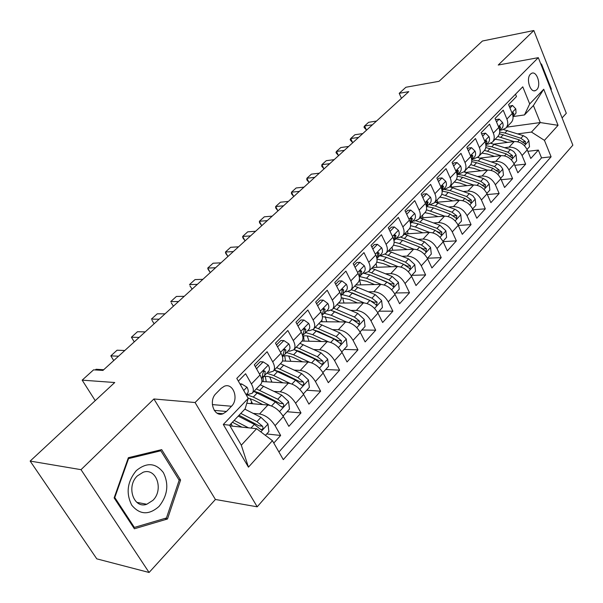<?xml version="1.0" encoding="UTF-8"?>
<svg xmlns="http://www.w3.org/2000/svg" width="603" height="603" viewBox="0 0 603 603"><rect width="100%" height="100%" fill="white"/><g stroke="black" fill="none" stroke-linecap="round" stroke-linejoin="round"><path stroke-width="0.9" d="M530.504 74.109C525.68 78.428 530.301 93.337 535.554 90.548L536.738 89.704C541.502 85.34 536.926 70.543 531.635 73.31L530.504 74.109M562.094 117.909L566.307 113.274L533.828 30.519L482.438 41.012L439.059 81.299L405.917 87.254L399.209 93.322L401.462 98.319M257.21 506.814L572.85 145.165L538.306 57.662L195.086 402.525L257.21 506.814L215.422 499.472L153.916 398.975L81.021 469.669L149.092 572.481L215.422 499.472M149.092 572.481L96.789 558.853L30.15 461.076L114.736 382.513L82.174 380.154L95.221 400.633M81.021 469.669L30.15 461.076M515.527 94.211L516.485 96.555L508.563 104.666L512.226 113.537L506.912 119.055C508.314 122.771 507.952 125.786 505.819 128.115L501.877 129.977L500.136 130.21M506.912 119.055L503.204 110.145L495.055 118.482L498.817 127.444L493.344 133.12C494.792 136.866 494.452 139.896 492.327 142.21L488.377 144.057L486.636 144.275M493.344 133.12L489.538 124.128L481.149 132.713L485.016 141.758L479.377 147.599C480.87 151.376 480.561 154.421 478.443 156.727L474.493 158.536L472.737 158.74M479.377 147.599L475.473 138.524L466.828 147.366L470.8 156.494L464.996 162.508C466.534 166.322 466.247 169.383 464.144 171.674L460.187 173.453L458.431 173.641M464.996 162.508L460.978 153.35L452.069 162.463L456.154 171.674L450.17 177.877C451.753 181.729 451.504 184.789 449.408 187.073L445.459 188.822L443.687 188.988M450.17 177.877L446.039 168.629L436.858 178.028L441.064 187.322L434.891 193.721C436.527 197.603 436.301 200.678 434.228 202.947L430.271 204.651L428.499 204.801M434.891 193.721L430.64 184.382L421.173 194.076L425.499 203.46L419.138 210.055C420.819 213.975 420.63 217.057 418.572 219.311L414.623 220.977L412.844 221.105M419.138 210.055L414.758 200.641L404.99 210.635L409.437 220.11L402.872 226.916C404.605 230.866 404.455 233.964 402.42 236.195L398.47 237.816L396.691 237.921M402.872 226.916L398.372 217.412L388.279 227.73L392.87 237.296L386.086 244.321C387.88 248.308 387.767 251.406 385.747 253.622L381.812 255.19L380.026 255.273M386.086 244.321L381.443 234.725L371.026 245.383L375.752 255.039L368.75 262.297C370.596 266.322 370.521 269.428 368.531 271.614L364.604 273.136L362.818 273.197M368.75 262.297L363.963 252.612L353.192 263.632L358.061 273.37L350.825 280.877C352.74 284.933 352.71 288.046 350.742 290.209L346.831 291.671L345.037 291.701M350.825 280.877L345.888 271.101L334.755 282.498L339.783 292.327L332.298 300.09C334.273 304.183 334.296 307.296 332.359 309.429L328.462 310.831L326.668 310.831M332.298 300.09L327.203 290.224L315.678 302.013L320.871 311.932L313.123 319.967C315.165 324.097 315.241 327.21 313.334 329.313L309.46 330.648L307.666 330.617M313.123 319.967L307.862 310.01L295.937 322.213L301.296 332.23L293.277 340.544C295.395 344.705 295.515 347.825 293.653 349.883L289.794 351.15L288 351.089M293.277 340.544L287.842 330.497L275.488 343.137L281.028 353.245L272.714 361.86C274.908 366.059 275.089 369.172 273.265 371.192L269.443 372.383L267.642 372.285M272.714 361.86L267.099 351.722L254.293 364.823L260.021 375.021C262.26 379.242 262.486 382.347 260.684 384.345L252.325 393.081M273.792 443.047L280.644 435.464L266.73 433.949M246.793 403.264L267.92 405.012C273.966 406.136 279.121 409.995 283.38 416.583L288.867 426.351L300.987 412.927L287.073 411.713M261.883 381.518L288.355 383.161C294.392 384.164 299.48 387.925 303.618 394.445L308.932 404.138L320.638 391.174L306.716 390.239M282.506 360.963L308.088 362.056C314.11 362.946 319.138 366.616 323.163 373.076L328.311 382.679L339.617 370.152L325.71 369.481M302.058 341.042L327.158 341.667C333.165 342.444 338.132 346.032 342.044 352.423L347.034 361.943L357.963 349.838L344.079 349.408M320.562 321.753L345.594 321.949C351.587 322.628 356.486 326.133 360.3 332.457L365.132 341.901L375.707 330.188L361.845 329.992M338.434 303.075L363.436 302.879C369.405 303.46 374.244 306.882 377.96 313.145L382.649 322.507L392.885 311.171L379.046 311.186M355.74 284.985L380.697 284.412C386.644 284.91 391.43 288.257 395.048 294.452L399.593 303.739L409.505 292.757L395.711 292.975M372.511 267.461L397.415 266.534C403.339 266.948 408.065 270.219 411.6 276.355L416.01 285.558L425.612 274.923L411.857 275.33M388.769 250.464L413.613 249.212C419.515 249.544 424.188 252.747 427.633 258.823L431.914 267.943L441.223 257.639L427.512 258.22M404.538 233.979L429.313 232.419C435.193 232.675 439.806 235.811 443.167 241.826L447.336 250.871L456.365 240.876L443.069 241.607M420.103 217.962L444.547 216.138C450.396 216.319 454.956 219.394 458.242 225.349L462.29 234.311L471.049 224.61L458.295 225.462M435.931 202.344L459.32 200.332C465.139 200.452 469.654 203.46 472.858 209.354L476.8 218.241L485.302 208.826L473.046 209.784M451.21 187.164L473.664 184.993C479.46 185.053 483.923 188 487.051 193.834L490.887 202.646L499.141 193.503L487.36 194.543M465.968 172.405L487.593 170.099C493.36 170.099 497.769 172.986 500.829 178.767L504.568 187.495L512.588 178.616L501.244 179.732M480.252 158.054L501.131 155.627C506.867 155.566 511.223 158.401 514.216 164.122L517.856 172.782L525.65 164.144L514.728 165.328M82.174 380.154L93.571 369.843L102.947 370.415L408.789 91.641L399.209 93.322M226.464 411.48L231.499 406.249C239.142 399.035 233.24 382.415 224.331 386.244L221.113 388.377L215.987 393.571C208.178 400.769 214.118 417.585 223.05 413.748L226.464 411.48L214.238 410.357M524.474 114.932L529.698 103.935L522.771 86.817L236.791 378.398L248.232 398.387L245.157 408.819L229.585 425.205L241.306 445.195L256.599 428.688L272.435 440.672L283.297 459.644L551.097 156.803L544.441 140.356L531.469 132.065L540.28 122.552L533.406 105.533L524.474 114.932L513.266 116.545M529.698 103.935L543.725 89.259L558.061 125.326L544.441 140.356M272.435 440.672L248.451 467.152L223.298 424.467L248.232 398.387M504.771 147.66L509.068 147.14C514.781 147.049 519.115 149.846 522.07 155.536L525.65 164.144M494.098 144.094L514.284 141.554L509.068 147.14M491.385 161.86L495.764 161.363C501.508 161.325 505.887 164.182 508.909 169.925L512.588 178.616M477.599 176.468L482.076 176.008C487.85 176.023 492.282 178.94 495.365 184.737L499.141 193.503M463.413 191.498L467.981 191.076C473.785 191.159 478.262 194.128 481.428 199.985L485.302 208.826M448.798 206.98L453.464 206.595C459.298 206.746 463.828 209.776 467.061 215.693L471.049 224.61M433.738 222.929L438.509 222.59C444.366 222.809 448.956 225.899 452.265 231.876L456.365 240.876M418.211 239.361L423.095 239.074C428.974 239.361 433.617 242.527 437.009 248.564L441.223 257.639M402.193 256.305L407.191 256.079C413.108 256.441 417.796 259.667 421.278 265.772L425.612 274.923M385.656 273.785L390.789 273.619C396.721 274.064 401.477 277.365 405.043 283.523L409.505 292.757M368.591 291.814L373.86 291.724C379.815 292.259 384.624 295.636 388.279 301.854L392.885 311.171M350.954 310.439L356.365 310.432C362.343 311.05 367.212 314.502 370.966 320.788L375.707 330.188M332.728 329.675L338.298 329.758C344.29 330.474 349.22 334.009 353.072 340.363L357.963 349.838M313.869 349.552L319.613 349.74C325.62 350.562 330.61 354.18 334.575 360.594L339.617 370.152M294.354 370.114L300.279 370.408C306.309 371.342 311.359 375.051 315.429 381.533L320.638 391.174M274.139 391.377L280.267 391.807C286.304 392.862 291.422 396.661 295.606 403.211L300.987 412.927M238.351 381.134L245.594 373.724L251.406 383.96C253.682 388.189 253.923 391.294 252.144 393.277L248.346 394.377L246.559 394.241M253.192 413.387L259.546 413.967C265.591 415.15 270.77 419.047 275.081 425.665L280.644 435.464M278.918 451.994L541.532 157.873L538.351 150.079L527.821 151.315M514.284 141.554C519.99 141.449 524.301 144.223 527.233 149.891L530.776 158.476L538.351 150.079M229.984 425.891L256.599 428.688M153.916 398.975L195.086 402.525M533.828 30.519L498.244 65.026L538.306 57.662M506.739 127.15L540.28 122.552L558.061 125.326M517.789 133.858L531.469 132.065M273.453 370.996L281.503 362.584C283.35 360.541 283.191 357.428 281.028 353.245M293.842 349.687L301.606 341.569C303.49 339.489 303.384 336.376 301.296 332.23M313.53 329.102L321.022 321.278C322.937 319.16 322.891 316.047 320.871 311.932M332.555 309.218L339.783 301.666C341.735 299.518 341.735 296.405 339.783 292.327M350.946 289.998L357.926 282.694C359.908 280.523 359.953 277.418 358.061 273.37M368.735 271.403L375.488 264.348C377.486 262.147 377.576 259.041 375.752 255.039M385.958 253.403L392.478 246.582C394.505 244.358 394.633 241.268 392.87 237.296M402.631 235.977L408.94 229.381C410.99 227.135 411.156 224.045 409.437 220.11M418.784 219.093L424.889 212.701C426.954 210.447 427.158 207.364 425.499 203.46M434.439 202.721L440.356 196.54C442.436 194.264 442.67 191.196 441.064 187.322M449.627 186.847L455.355 180.862C457.451 178.571 457.715 175.511 456.154 171.674M464.355 171.448L469.91 165.644C472.021 163.345 472.315 160.292 470.8 156.494M478.661 156.501L484.043 150.871C486.161 148.564 486.485 145.519 485.016 141.758M492.545 141.984L497.769 136.527C499.902 134.205 500.249 131.175 498.817 127.444M541.532 157.873L551.097 156.803M506.038 127.881L511.11 122.582C513.243 120.253 513.62 117.238 512.226 113.537M229.585 425.205L223.298 424.467M241.306 445.195L248.451 467.152M543.725 89.259L533.406 105.533M167.491 518.987L180.591 480.033L161.687 449.627L128.364 457.7L114.133 497.912L134.379 528.778L167.491 518.987L164.83 518.444M551.074 90.005L551.346 88.973L541.486 63.986L540.785 63.933M178.872 479.754L180.591 480.033M540.853 64.099L541.486 63.986M550.705 89.071L551.346 88.973M240.605 385.068L241.69 383.953L247.049 387.277C248.489 390.013 248.624 392.018 247.471 393.292L246.122 394.694M95.289 369.948L96.035 369.27L103.701 369.729M241.69 383.953L239.904 383.84M265.426 435.366L268.908 431.567L267.936 423.909L260.956 417.329L244.841 409.151M231.145 423.562L232.343 426.14M248.542 427.844L234.137 420.412M241.856 427.135L232.396 422.251M220.359 413.952L220.834 413.545M239.037 415.256L259.124 425.854L262.486 426.193L256.931 421.648L240.793 413.409M238.23 416.108L254.376 424.384L259.946 428.952L261.747 429.66C263.066 428.899 263.307 427.738 262.486 426.193M136.248 470.672C127.263 481.707 125.763 493.216 131.771 505.201C139.858 514.872 148.956 515.271 159.064 506.399C167.657 495.47 169.081 484.186 163.338 472.541C155.649 462.765 146.619 462.139 136.248 470.672M137.303 475.948C125.989 486.448 133.693 509.158 146.778 504.266L152.913 500.347C164.001 489.704 156.298 467.31 143.107 472.262L137.303 475.948M179.166 480.222L166.451 517.969L134.371 527.429L114.781 497.535L128.552 458.612L160.828 450.773L179.166 480.222M133.338 527.203L134.371 527.429M114.299 497.445L114.781 497.535M128.07 458.544L128.552 458.612M158.363 450.433L160.828 450.773M256.29 368.38L256.81 368.41L263.172 361.868L268.343 365.214C269.729 367.928 269.827 369.941 268.644 371.244L264.8 375.247M256.81 368.41L256.953 369.564M263.172 361.868L260.134 361.732L255.325 366.662M262.833 376.86L264.679 375.375L265.222 371.395L263.873 370.687L262.689 374.018L262.162 377.998L261.544 378.631M118.527 356.215L110.831 355.868L117.072 350.207L124.783 350.509M110.831 355.868L113.537 360.24L114.088 360.262M277.531 346.861L283.892 340.552L288.89 343.929C290.231 346.627 290.292 348.64 289.078 349.966L285.377 353.818M277.749 346.868L277.817 347.388M283.892 340.552L280.855 340.484L276.483 344.961M283.5 355.378L285.249 353.953L285.867 349.959L284.556 349.227L282.483 356.833M139.157 337.409L131.416 337.22L137.469 331.733L145.217 331.884M131.416 337.22L134.039 341.554L134.59 341.569M297.995 326.057L303.897 319.982L308.728 323.381C310.025 326.05 310.048 328.07 308.811 329.419L305.246 333.135M303.897 319.982L300.859 319.967L296.902 324.022M303.452 334.635L305.118 333.271L305.804 329.253L304.53 328.522L302.691 335.796M159.147 319.191L151.368 319.138L157.24 313.824L165.026 313.831M152.001 320.299L153.923 323.442L152.001 320.299M154.474 323.449L153.923 323.442M317.668 305.819L323.223 300.113L327.896 303.528C329.148 306.181 329.14 308.193 327.881 309.565L324.444 313.145M323.223 300.113L320.185 300.143L316.62 303.799M322.726 314.593L324.308 313.289L325.07 309.256L323.826 308.51L322.206 315.475M178.533 301.523L170.724 301.606L176.423 296.442L184.239 296.322M171.267 302.827L173.204 305.872L171.267 302.827M173.762 305.872L173.204 305.872M282.528 415.203L283.395 415.731L289.493 409.068L288.543 401.538L281.676 395.078L260.262 384.782M250.072 398.545L252.506 403.731M270.023 405.412L253.298 397.06L246.243 394.566M262.772 404.583L253.735 400.06L248.014 398.003M253.871 391.468L275.33 401.892L280.817 406.354L282.596 407.063C283.847 406.324 284.073 405.201 283.274 403.693L277.795 399.246L256.35 388.875M254.097 391.226L260.149 393.314L279.905 403.422L283.274 403.693M283.395 415.731L282.837 415.686M303.09 393.54L303.475 393.789L309.362 387.352L308.442 379.935L301.688 373.604L280.425 363.707M269.669 376.867L271.976 382.144M290.051 383.418L273.792 375.556L266.775 373.197M282.988 382.822L274.177 378.548C269.526 376.362 265.735 375.835 262.802 376.958M274.252 370.167L295.56 380.184L300.972 384.541L302.714 385.257L303.301 384.865L303.837 383.327L303.339 381.978L297.935 377.629L276.649 367.657M263.014 380.651L263.368 381.609M266.277 381.789L265.297 376.4M274.342 370.069L280.365 372.036L299.97 381.774L303.339 381.978M263.232 376.8L263.164 381.593M322.884 372.571L328.56 366.368L327.663 359.071L321.015 352.853L299.917 343.341M288.724 356.019L290.804 361.318M309.467 362.215L293.593 354.775L286.606 352.544M302.525 361.815L293.917 357.767C289.606 355.793 285.995 355.273 283.078 356.192M293.947 349.582L315.09 359.215L320.427 363.473L322.145 364.189L322.703 363.813L323.208 362.313L322.718 360.993L317.389 356.742L296.261 347.155M285.483 361.091L284.752 355.823M294.151 349.65L299.902 351.474L319.356 360.858L322.718 360.993M282.754 356.554L282.581 357.262M341.78 351.926L347.117 346.092L346.243 338.901L339.693 332.803L318.753 323.645M307.236 335.924L309.053 341.215M328.273 341.758L312.731 334.688L305.781 332.585M321.422 341.524L313.01 337.68C309.038 335.909 305.623 335.389 302.759 336.12M312.927 329.66L333.972 338.946L340.921 343.838L341.449 340.718L336.195 336.557L315.226 327.339M304.093 341.094L303.595 335.939M314.005 330.022L318.799 331.59L338.087 340.642L341.449 340.718M336.685 286.267L341.901 280.9L346.431 284.337C347.637 286.96 347.599 288.973 346.318 290.375L342.994 293.827M341.901 280.9L338.863 280.983L335.66 284.269M341.358 295.221L342.866 293.97L343.68 289.93L342.474 289.169L341.049 295.802M197.339 284.375L189.508 284.586L195.033 279.581L202.872 279.332M189.96 285.86L191.92 288.822L189.96 285.86M192.478 288.807L191.92 288.822M360.036 331.959L365.056 326.479L364.212 319.402L357.76 313.402L336.987 304.59M325.198 316.537L326.766 321.798M346.491 322.002L331.243 315.263L324.324 313.274M339.708 321.904L331.469 318.256L322.386 316.613M331.032 310.326L352.227 319.349L359.079 324.158L359.561 321.113L354.376 317.042L333.565 308.163M322.138 321.768L321.829 320.185M333.301 311.073L356.207 321.09L359.561 321.113M355.061 267.37L359.961 262.328L364.348 265.772C365.516 268.38 365.448 270.385 364.152 271.802L360.948 275.141M359.961 262.328L356.931 262.456L354.074 265.388M381.247 284.42L366.496 278.262L359.403 276.468L360.813 275.285L361.687 271.237L360.519 270.468L359.26 276.732M215.595 267.74L207.741 268.071L213.108 263.209L220.969 262.84M208.11 269.398L207.741 268.071L210.093 272.27L208.11 269.398M210.651 272.247L210.093 272.27M377.704 312.656L382.423 307.492L381.593 300.528L375.247 294.633L354.632 286.146M342.647 297.807L343.974 303.03M364.144 302.902L349.152 296.465L342.15 294.573M357.406 302.925L349.333 299.45L341.26 297.837M348.165 291.528L369.888 300.384L376.641 305.11L377.094 302.148L371.968 298.153L351.323 289.606M339.632 303.068L339.451 302.013M352.077 292.787L373.739 302.171L377.094 302.148M372.835 249.084L377.44 244.351L381.691 247.81C382.822 250.396 382.724 252.401 381.413 253.825L378.315 257.051M377.44 244.351L374.418 244.524L371.878 247.124M376.883 258.295L378.179 257.202L379.106 253.147L377.968 252.371L376.867 258.227M233.323 251.579L225.454 252.024L230.67 247.298L238.539 246.823M225.741 253.396L225.454 252.024L227.738 256.192L225.741 253.396M228.296 256.162L227.738 256.192M394.799 293.97L399.239 289.123L398.432 282.257L392.176 276.46L371.719 268.282M359.576 279.702L360.684 284.872M374.553 284.556L366.639 281.247L359.38 279.709M363.473 273.174L369.729 274.87L386.983 282.031L393.638 286.681L394.053 283.779L389.003 279.867L368.516 271.629M356.607 284.97L356.486 284.201M370.491 275.187L390.714 283.862L394.053 283.779M390.035 231.394L394.362 226.954L398.485 230.414C399.578 232.977 399.457 234.982 398.131 236.421L395.138 239.542M394.362 226.954L391.347 227.158L389.108 229.457M393.955 240.574L394.995 239.685L395.975 235.637L394.867 234.846L393.895 240.273M250.546 235.886L242.662 236.436L247.727 231.838L255.612 231.258M242.873 237.853L242.662 236.436L244.886 240.567L242.873 237.853M245.444 240.529L244.886 240.567M411.359 275.873L415.527 271.32L414.736 264.551L408.578 258.86L388.279 250.976M376.084 263.632L376.92 267.295M397.829 266.534L383.289 260.632L376.996 258.996M391.166 266.767L383.395 263.609L376.785 262.162M379.634 255.687L386.425 257.345L403.543 264.257L410.108 268.825L410.485 265.991L405.495 262.162L385.053 254.187M373.076 267.438L373.008 266.933M404.613 264.762L407.153 266.119L410.485 265.991M406.693 214.269L410.749 210.093L414.751 213.568C415.814 216.108 415.671 218.105 414.329 219.56L411.434 222.575M410.749 210.093L407.741 210.341L405.789 212.346M410.492 223.411L411.291 222.726L412.316 218.67L411.238 217.879L410.379 222.816M267.28 220.63L259.388 221.278L264.318 216.816L272.209 216.138M259.524 222.741L259.388 221.278L261.559 225.379L259.524 222.741M262.117 225.334L261.559 225.379M427.399 258.348L431.311 254.067L430.542 247.396L424.467 241.795L404.334 234.19M392.025 247.057L392.689 250.268M413.907 249.205L399.57 243.544L394.113 242.089M407.266 249.536L399.638 246.514L393.495 245.165M395.854 238.788L402.608 240.363L419.59 247.026L426.065 251.526L426.411 248.76L421.482 244.999L400.889 237.243M421.293 247.886L423.087 248.926L426.411 248.76M422.831 197.671L426.638 193.759L430.519 197.234C431.544 199.751 431.379 201.741 430.029 203.211L427.226 206.128M426.638 193.759L423.638 194.038L421.949 195.771M426.517 206.776L428.153 202.224L427.105 201.425L426.329 205.834M283.553 205.796L275.654 206.543L280.448 202.201L288.347 201.425M275.729 208.043L275.654 206.543L277.764 210.605L275.729 208.043M278.33 210.56L277.764 210.605M442.941 241.358L446.612 237.341L445.866 230.761L439.873 225.258L419.907 217.917M407.492 230.896L408.02 233.76M429.502 232.411L415.361 226.977L410.59 225.68M422.891 232.826L415.392 229.931L409.543 228.673M411.593 222.409L418.309 223.886L435.147 230.331L441.532 234.755L441.848 232.049L436.987 228.356L415.957 220.758M437.296 231.454L438.539 232.253L441.848 232.049M438.471 181.593L442.037 177.923L445.813 181.397C446.8 183.892 446.619 185.882 445.255 187.36L442.542 190.179M442.037 177.923L439.052 178.232L437.62 179.702M442.044 190.646L443.507 186.282L442.489 185.475L441.765 189.274M299.374 191.37L291.475 192.206L296.141 187.978L304.04 187.118M291.483 193.744L291.475 192.206L293.54 196.239L291.483 193.744M294.098 196.186L293.54 196.239M458.016 224.881L461.461 221.113L460.73 214.63L458.725 211.781L455.348 209.422L435.012 202.126M422.507 215.203L422.922 217.751M444.63 216.13L426.457 209.754M438.049 216.62L430.67 213.854L424.934 212.663M426.826 206.505L433.534 207.907L450.237 214.133L456.531 218.49L456.825 215.836L452.024 212.218L435.328 206.022L429.713 204.696M453.026 215.716L456.825 215.836M453.637 165.991L456.976 162.561L460.647 166.036C461.604 168.508 461.401 170.491 460.029 171.976L457.406 174.712M456.976 162.561L453.999 162.9L452.808 164.122M457.066 175.036L458.401 170.815L457.413 170.001L456.69 173.099M314.774 177.335L306.882 178.254L311.419 174.139L319.311 173.197M306.821 179.83L306.882 178.254L308.887 182.257L306.821 179.83M309.445 182.196L308.887 182.257M472.646 208.894L475.873 205.359L475.156 198.967L472.767 195.741L469.338 193.631L449.68 186.787M437.085 199.955L437.409 202.216M453.464 206.595L459.32 200.332L441.758 194.272M452.763 200.897L445.504 198.244L439.798 197.121M442.089 191.091L448.315 192.395L464.883 198.41L471.086 202.698L471.358 200.106L466.609 196.555L450.057 190.563L443.439 189.252M468.35 150.863L471.478 147.645L475.043 151.119C475.971 153.577 475.752 155.551 474.373 157.036L471.825 159.689M471.478 147.645L468.508 148.021L467.544 149.009M471.712 159.818L472.858 155.808L471.9 154.986L471.116 157.3M329.758 163.677L321.866 164.672L326.291 160.669L334.183 159.644M321.761 166.277L321.866 164.672L323.826 168.644L321.761 166.277M324.391 168.576L323.826 168.644M486.84 193.375L489.862 190.066L489.161 183.764L486.817 180.576L483.425 178.511L463.911 171.893M451.255 185.144L451.504 187.134M473.581 185L456.509 179.227M467.054 185.634L459.908 183.086L454.24 182.031M457.172 176.136L462.667 177.335L479.099 183.154L485.219 187.375L485.468 184.835L480.779 181.352L464.363 175.556L457.783 174.32M482.634 136.18L485.551 133.173L489.018 136.64C489.922 139.074 489.689 141.042 488.302 142.534L485.89 145.052L486.9 141.23L485.965 140.409L485.196 142.218M485.551 133.173L482.596 133.572L481.842 134.341M344.358 150.373L336.474 151.443L340.778 147.547L348.662 146.454M336.301 153.079L335.984 152.431L336.474 151.443L338.381 155.386L336.301 153.079M338.939 155.31L338.381 155.386M500.626 178.307L503.46 175.217L502.774 168.991L500.467 165.84L497.618 164.008L477.629 157.406M465.034 170.747L465.169 172.187M487.443 170.114L470.755 164.589M480.93 170.807L473.898 168.358L468.267 167.363M471.727 161.612L476.611 162.704L492.907 168.327L498.945 172.488L499.171 170.001L494.535 166.579L478.254 160.971L471.719 159.81M496.495 121.919L499.231 119.108L502.601 122.575C503.482 124.987 503.226 126.947 501.832 128.447L499.661 130.715L500.535 127.075L499.623 126.246L498.907 127.67M499.231 119.108L496.284 119.53L495.734 120.095M358.566 137.416L350.697 138.562L354.888 134.755L362.765 133.595M350.479 140.22L350.17 139.572L350.697 138.562L352.559 142.466L350.479 140.22M353.117 142.383L352.559 142.466M514.02 163.669L516.665 160.775L515.995 154.639L513.726 151.526L510.402 149.544L490.834 143.303M478.428 156.742L478.488 157.579M500.905 155.649L484.518 150.343M494.43 156.403L487.495 154.051L481.903 153.117M485.792 147.494L506.324 153.923L512.279 158.031L512.49 155.589L507.907 152.227L491.762 146.8L485.928 145.707M509.965 108.065L512.512 105.442L515.799 108.909L516.047 113.01L513.032 116.786M512.512 105.442L509.226 106.264M513.025 116.711L513.786 113.319L512.904 112.482L512.249 113.598M372.42 124.791L364.559 126.004L368.644 122.296L376.506 121.067M364.287 127.693L363.986 127.045L364.559 126.004L366.375 129.879L364.287 127.693M366.933 129.788L366.375 129.879M527.037 149.446L529.509 146.748L528.846 140.687L526.623 137.605L523.336 135.667L503.513 129.57M491.46 142.926L491.475 143.416M513.997 141.592L497.814 136.482M507.545 142.406L500.716 140.137L495.153 139.255M499.39 133.753L519.364 139.926L525.243 143.974L525.432 141.577L520.902 138.275L504.892 133.022L499.683 132.012M501.131 155.627L495.764 161.363M487.593 170.099L482.076 176.008M473.664 184.993L467.981 191.076M444.547 216.138L438.509 222.59M429.313 232.419L423.095 239.074M413.613 249.212L407.191 256.079M397.415 266.534L390.789 273.619M380.697 284.412L373.86 291.724M363.436 302.879L356.365 310.432M345.594 321.949L338.298 329.758M327.158 341.667L319.613 349.74M308.088 362.056L300.279 370.408M288.355 383.161L280.267 391.807M267.92 405.012L259.546 413.967M283.38 416.583L275.081 425.665M527.233 149.891L522.07 155.536M514.216 164.122L508.909 169.925M500.829 178.767L495.365 184.737M487.051 193.834L481.428 199.985M472.858 209.354L467.061 215.693M458.242 225.349L452.265 231.876M443.167 241.826L437.009 248.564M427.633 258.823L421.278 265.772M411.6 276.355L405.043 283.523M395.048 294.452L388.279 301.854M377.96 313.145L370.966 320.788M360.3 332.457L353.072 340.363M342.044 352.423L334.575 360.594M323.163 373.076L315.429 381.533M303.618 394.445L295.606 403.211M260.021 375.021L251.406 383.96M212.346 404.59L231.499 406.249M246.913 387.194L243.718 390.503M260.805 431.869L267.958 424.097M231.281 423.796L229.72 425.447M256.931 421.648L260.956 417.329M250.931 428.092L254.376 424.384M268.214 365.132L259.524 374.131M263.127 371.282L265.222 371.395M288.769 343.846L280.546 352.363M283.794 349.891L285.867 349.959M308.615 323.298L300.829 331.356M303.761 329.223L305.804 329.253M327.783 303.445L320.419 311.073M323.05 309.264L325.07 309.256M279.528 411.532L288.573 401.726M251.775 402.231L250.509 403.565M259.727 390.314L263.632 386.214M253.298 397.06L257.247 392.922M277.795 399.246L281.676 395.078M271.554 405.955L275.33 401.892M299.864 389.463L308.465 380.124M271.591 381.375L270.928 382.076M280.003 369.036L283.779 365.071M273.792 375.556L277.606 371.554M297.935 377.629L301.688 373.604M291.973 384.028L295.56 380.184M319.492 368.147L327.685 359.252M299.593 348.474L303.241 344.645M293.593 354.775L297.279 350.908M317.389 356.742L321.015 352.853M311.698 362.855L315.09 359.215M338.456 347.554L346.265 339.082M318.535 328.597L322.062 324.896M312.731 334.688L316.296 330.949M336.195 336.557L339.693 332.803M330.753 342.398L333.972 338.946M346.318 284.254L339.346 291.468M341.705 289.968L343.68 289.93M356.795 327.655L364.235 319.575M336.858 309.369L340.265 305.789M331.243 315.263L334.688 311.645M354.376 317.042L357.76 313.402M349.175 322.628L352.227 319.349M364.242 265.689L357.639 272.526M359.742 271.305L361.687 271.237M374.531 308.397L381.616 300.701M354.587 290.759L357.896 287.292M349.152 296.465L352.491 292.96M371.968 298.153L375.247 294.633M366.993 303.497L369.888 300.384M381.586 247.727L375.337 254.195M377.207 253.237L379.106 253.147M391.694 289.764L398.455 282.423M371.757 272.737L374.96 269.383M366.496 278.262L369.729 274.87M389.003 279.867L392.176 276.46M384.239 284.978L386.983 282.031M398.387 230.331L392.463 236.459M394.121 235.75L395.975 235.637M408.306 271.719L414.758 264.725M388.392 255.28L391.498 252.024M383.289 260.632L386.425 257.345M405.495 262.162L408.578 258.86M400.942 267.054L403.543 264.257M414.653 213.477L409.053 219.281M410.5 218.806L412.316 218.67M424.406 254.247L430.557 247.562M404.523 238.358L407.53 235.2M399.57 243.544L402.608 240.363M421.482 244.999L424.467 241.795M417.125 249.68L419.59 247.026M430.421 197.151L425.123 202.646M426.381 202.382L428.153 202.224M440.009 237.303L445.881 230.926M420.155 221.942L423.072 218.881M415.361 226.977L418.309 223.886M436.987 228.356L439.873 225.258M432.811 232.841L435.147 230.331M445.715 181.315L440.695 186.515M441.78 186.455L443.507 186.282M455.144 220.871L460.745 214.789M435.328 206.022L438.162 203.053M430.678 210.907L433.534 207.907M452.024 212.218L454.828 209.211M448.021 216.515L450.237 214.133M460.556 165.946L455.8 170.875M456.72 171.003L458.401 170.815M469.827 204.937L475.172 199.126M450.057 190.563L452.808 187.676M445.542 195.304L448.315 192.395M466.609 196.555L469.338 193.631M462.772 200.671L464.883 198.41M468.154 200.377L471.358 200.106M474.953 151.036L470.453 155.695M471.214 156.004L472.858 155.808M484.073 189.463L489.184 183.923M464.363 175.556L467.031 172.752M459.968 180.161L462.667 177.335M480.779 181.352L483.425 178.511M477.101 185.294L479.099 183.154M482.392 185.129L485.468 184.835M488.935 136.557L484.676 140.966M485.294 141.441L486.9 141.23M497.912 174.44L502.789 169.149M478.254 160.971L480.847 158.25M473.988 165.448L476.611 162.704M494.535 166.579L497.106 163.82M491.015 170.363L492.907 168.327M496.224 170.317L499.171 170.001M502.518 122.492L498.493 126.66M498.975 127.293L500.535 127.075M511.352 159.848L516.01 154.79M491.762 146.8L494.279 144.155M487.616 151.149L490.156 148.481M507.907 152.227L510.402 149.544M504.53 155.853L506.324 153.923M509.656 155.913L512.49 155.589M515.716 108.819L511.909 112.769M512.264 113.537L513.786 113.319M524.414 145.67L528.869 140.838M504.892 133.022L507.342 130.444M500.859 137.25L503.332 134.657M520.902 138.275L523.336 135.667M517.66 141.758L519.364 139.926M522.703 141.916L525.432 141.577M534.13 90.774L535.554 90.548M217.118 413.191L223.05 413.748M260.654 429.547L261.747 429.66M136.828 502.352L146.778 504.266M281.586 406.98L282.596 407.063M301.786 385.196L302.714 385.257M321.293 364.159L322.145 364.197M340.137 343.816L340.921 343.838M358.355 324.15L359.079 324.158M375.978 305.118L376.641 305.11M393.028 286.689L393.638 286.681M409.543 268.848L410.108 268.825M425.537 251.549L426.065 251.526M441.042 234.786L441.532 234.755M456.079 218.52L456.531 218.49M470.672 202.736L471.086 202.698M484.835 187.412L485.219 187.375"/></g></svg>
